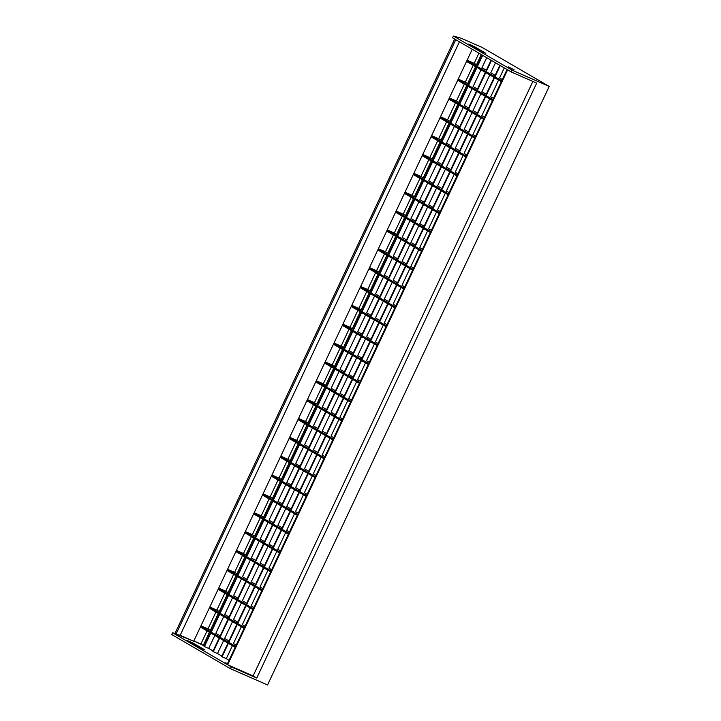 <?xml version="1.0" encoding="UTF-8"?>
<svg xmlns="http://www.w3.org/2000/svg" width="721" height="721" viewBox="0 0 721 721"><rect width="100%" height="100%" fill="white"/><g stroke="black" fill="none" stroke-linecap="round" stroke-linejoin="round"><path stroke-width="1.08" d="M323.909 458.718L289.112 438.476L323.909 458.718M289.536 437.584L324.333 457.817L289.536 437.584M296.71 440.387L289.671 437.305L296.71 440.387L304.65 423.506L296.71 440.387L299.08 441.766L296.71 440.387M300.098 442.207L299.08 441.766L307.02 424.885L299.08 441.766L300.098 442.207M324.892 456.627L322.134 455.023L330.02 438.26L322.134 455.023L324.892 456.627M317.7 452.437L313.338 449.904L321.224 433.141L313.338 449.904L317.7 452.437M308.903 447.326L304.541 444.785L312.427 428.031L304.541 444.785L308.903 447.326M315.041 477.572L280.244 457.33L315.041 477.572M280.658 456.438L315.465 476.671L280.658 456.438M287.832 459.241L280.793 456.15L287.832 459.241L295.781 442.361L287.832 459.241L290.212 460.62L287.832 459.241M291.23 461.061L290.212 460.62L298.152 443.739L290.212 460.62L291.23 461.061M316.023 475.481L313.265 473.877L321.151 457.114L313.265 473.877L316.023 475.481M308.831 471.291L304.469 468.758L312.355 451.995L304.469 468.758L308.831 471.291M300.026 466.181L295.664 463.639L303.559 446.876L295.664 463.639L300.026 466.181M306.164 496.427L271.366 476.184L306.164 496.427M271.79 475.292L306.587 495.525L271.79 475.292M278.964 478.095L271.925 475.004L278.964 478.095L286.904 461.215L278.964 478.095L281.334 479.474L278.964 478.095M282.362 479.916L281.334 479.474L289.283 462.594L281.334 479.474L282.362 479.916M307.155 494.336L304.388 492.731L312.283 475.968L304.388 492.731L307.155 494.336M299.954 490.145L295.592 487.612L303.478 470.849L295.592 487.612L299.954 490.145M291.158 485.035L286.796 482.493L294.682 465.73L286.796 482.493L291.158 485.035M297.295 515.281L262.498 495.039L297.295 515.281M262.922 494.146L297.719 514.379L262.922 494.146M270.087 496.949L263.048 493.858L270.087 496.949L278.036 480.069L270.087 496.949L272.466 498.328L270.087 496.949M273.484 498.77L272.466 498.328L280.406 481.448L272.466 498.328L273.484 498.77M298.278 513.181L295.52 511.577L303.406 494.822L295.52 511.577L298.278 513.181M291.086 508.999L286.724 506.466L294.61 489.703L286.724 506.466L291.086 508.999M282.29 503.889L277.927 501.347L285.813 484.584L277.927 501.347L282.29 503.889M288.418 534.135L253.621 513.893L288.418 534.135M254.044 513.001L288.842 533.234L254.044 513.001M261.218 515.794L254.18 512.712L261.218 515.794L269.158 498.914L261.218 515.794L263.598 517.182L261.218 515.794M264.616 517.624L263.598 517.182L271.538 500.302L263.598 517.182L264.616 517.624M289.409 532.035L286.652 530.431L294.538 513.676L286.652 530.431L289.409 532.035M282.208 527.853L277.846 525.321L285.741 508.557L277.846 525.321L282.208 527.853M273.412 522.734L269.05 520.202L276.936 503.438L269.05 520.202L273.412 522.734M279.55 552.989L244.752 532.747L279.55 552.989M245.176 531.855L279.973 552.088L245.176 531.855M252.35 534.649L245.311 531.566L252.35 534.649L260.29 517.768L252.35 534.649L254.72 536.036L252.35 534.649M255.739 536.478L254.72 536.036L262.66 519.156L254.72 536.036L255.739 536.478M280.532 550.889L277.774 549.285L285.66 532.531L277.774 549.285L280.532 550.889M273.34 546.707L268.978 544.175L276.864 527.412L268.978 544.175L273.34 546.707M264.544 541.588L260.182 539.056L268.068 522.292L260.182 539.056L264.544 541.588M270.681 571.843L235.884 551.601L270.681 571.843M236.308 550.709L271.105 570.942L236.308 550.709M243.473 553.503L236.434 550.42L243.473 553.503L251.422 536.622L243.473 553.503L245.852 554.891L243.473 553.503M246.87 555.332L245.852 554.891L253.792 538.01L245.852 554.891L246.87 555.332M271.664 569.743L268.906 568.139L276.792 551.385L268.906 568.139L271.664 569.743M264.472 565.561L260.11 563.029L267.996 546.266L260.11 563.029L264.472 565.561M255.667 560.442L251.314 557.91L259.2 541.147L251.314 557.91L255.667 560.442M261.804 590.688L227.007 570.455L261.804 590.688M227.43 569.554L262.228 589.796L227.43 569.554M234.604 572.357L227.566 569.275L234.604 572.357L242.544 555.476L234.604 572.357L236.975 573.736L234.604 572.357M238.002 574.186L236.975 573.736L244.924 556.855L236.975 573.736L238.002 574.186M262.795 588.597L260.029 586.993L267.924 570.239L260.029 586.993L262.795 588.597M255.595 584.416L251.232 581.883L259.118 565.12L251.232 581.883L255.595 584.416M246.798 579.296L242.436 576.764L250.322 560.001L242.436 576.764L246.798 579.296M252.936 609.542L218.139 589.309L252.936 609.542M218.562 588.408L253.359 608.65L218.562 588.408M225.736 591.211L218.688 588.129L225.736 591.211L233.676 574.331L225.736 591.211L228.106 592.59L225.736 591.211M229.125 593.041L228.106 592.59L236.046 575.709L228.106 592.59L229.125 593.041M253.918 607.452L251.16 605.847L259.046 589.084L251.16 605.847L253.918 607.452M246.726 603.27L242.364 600.737L250.25 583.974L242.364 600.737L246.726 603.27M237.93 598.151L233.568 595.618L241.454 578.855L233.568 595.618L237.93 598.151M244.068 628.397L209.261 608.163L244.068 628.397M209.685 607.262L244.482 627.504L209.685 607.262M216.859 610.065L209.82 606.983L216.859 610.065L224.799 593.185L216.859 610.065L219.238 611.444L216.859 610.065M220.256 611.895L219.238 611.444L227.178 594.564L219.238 611.444L220.256 611.895M245.05 626.306L242.292 624.701L250.178 607.938L242.292 624.701L245.05 626.306M237.849 622.124L233.496 619.582L241.382 602.828L233.496 619.582L237.849 622.124M229.053 617.005L224.691 614.472L232.577 597.709L224.691 614.472L229.053 617.005M235.19 647.251L200.393 627.018L235.19 647.251M200.817 626.116L235.614 646.358L200.817 626.116M207.99 628.919L200.952 625.837L207.99 628.919L215.93 612.039L207.99 628.919L210.361 630.298L207.99 628.919M211.379 630.749L210.361 630.298L218.31 613.418L210.361 630.298L211.379 630.749M236.173 645.16L233.415 643.556L241.301 626.792L233.415 643.556L236.173 645.16M228.981 640.978L224.619 638.436L232.504 621.682L224.619 638.436L228.981 640.978M220.184 635.859L215.822 633.326L223.708 616.563L215.822 633.326L220.184 635.859M499.86 65.332L494.57 76.561L499.86 65.332M494.155 77.462L485.702 95.415L494.155 77.462M485.278 96.317L476.833 114.269L485.278 96.317M476.41 115.171L467.956 133.124L476.41 115.171M467.532 134.016L459.088 151.978L467.532 134.016M458.664 152.87L450.21 170.832L458.664 152.87M449.796 171.724L441.342 189.686L449.796 171.724M440.919 190.578L432.474 208.54L440.919 190.578M432.05 209.432L423.597 227.394L432.05 209.432M423.173 228.287L414.728 246.249L423.173 228.287M414.305 247.141L405.86 265.094L414.305 247.141M405.436 265.995L396.983 283.948L405.436 265.995M396.559 284.849L388.114 302.802L396.559 284.849M387.691 303.703L379.237 321.656L387.691 303.703M378.813 322.557L370.369 340.51L378.813 322.557M369.945 341.412L361.5 359.364L369.945 341.412M361.077 360.266L352.623 378.219L361.077 360.266M352.199 379.12L343.755 397.073L352.199 379.12M343.331 397.974L334.877 415.927L343.331 397.974M334.454 416.828L326.009 434.781L334.454 416.828M325.586 435.682L317.141 453.635L325.586 435.682M316.717 454.536L308.264 472.489L316.717 454.536M307.84 473.382L299.395 491.343L307.84 473.382M298.972 492.236L290.518 510.198L298.972 492.236M290.103 511.09L281.65 529.052L290.103 511.09M281.226 529.944L272.781 547.906L281.226 529.944M272.358 548.798L263.904 566.76L272.358 548.798M263.48 567.652L255.036 585.614L263.48 567.652M254.612 586.506L246.158 604.459L254.612 586.506M245.744 605.361L237.29 623.314L245.744 605.361M236.867 624.215L228.422 642.168L236.867 624.215M227.998 643.069L221.644 656.57L227.998 643.069M500.275 65.575L494.994 76.805L500.275 65.575M494.57 77.706L486.125 95.659L494.57 77.706M485.702 96.56L477.248 114.513L485.702 96.56M476.824 115.414L468.38 133.367L476.824 115.414M467.956 134.268L459.502 152.221L467.956 134.268M459.079 153.113L450.634 171.075L459.079 153.113M450.21 171.968L441.766 189.929L450.21 171.968M441.342 190.822L432.888 208.784L441.342 190.822M432.465 209.676L424.02 227.638L432.465 209.676M423.597 228.53L415.143 246.492L423.597 228.53M414.728 247.384L406.274 265.346L414.728 247.384M405.851 266.238L397.406 284.191L405.851 266.238M396.983 285.092L388.529 303.045L396.983 285.092M388.105 303.947L379.661 321.899L388.105 303.947M379.237 322.801L370.783 340.754L379.237 322.801M370.369 341.655L361.915 359.608L370.369 341.655M361.491 360.509L353.047 378.462L361.491 360.509M352.623 379.363L344.169 397.316L352.623 379.363M343.746 398.217L335.301 416.17L343.746 398.217M334.877 417.071L326.424 435.024L334.877 417.071M326.009 435.926L317.555 453.879L326.009 435.926M317.132 454.78L308.687 472.733L317.132 454.78M308.264 473.634L299.81 491.587L308.264 473.634M299.386 492.479L290.942 510.441L299.386 492.479M290.518 511.333L282.064 529.295L290.518 511.333M281.65 530.187L273.196 548.149L281.65 530.187M272.772 549.042L264.328 567.003L272.772 549.042M263.904 567.896L255.45 585.858L263.904 567.896M255.027 586.75L246.582 604.712L255.027 586.75M246.158 605.604L237.705 623.557L246.158 605.604M237.29 624.458L228.836 642.411L237.29 624.458M228.413 643.312L222.059 656.813L221.644 656.57L222.059 656.813L228.413 643.312M504.294 67.909L499.572 77.949L504.294 67.909M498.59 80.04L490.704 96.803L498.59 80.04M489.712 98.894L481.826 115.657L489.712 98.894M480.844 117.748L472.958 134.512L480.844 117.748M471.976 136.602L464.09 153.366L471.976 136.602M463.098 155.457L455.212 172.211L463.098 155.457M454.23 174.311L446.344 191.065L454.23 174.311M445.362 193.165L437.467 209.919L445.362 193.165M436.484 212.019L428.598 228.773L436.484 212.019M427.616 230.864L419.73 247.627L427.616 230.864M418.739 249.718L410.853 266.482L418.739 249.718M409.87 268.572L401.985 285.336L409.87 268.572M401.002 287.427L393.107 304.19L401.002 287.427M392.125 306.281L384.239 323.044L392.125 306.281M383.257 325.135L375.371 341.898L383.257 325.135M374.379 343.989L366.493 360.752L374.379 343.989M365.511 362.843L357.625 379.606L365.511 362.843M356.643 381.697L348.748 398.461L356.643 381.697M347.765 400.552L339.879 417.315L347.765 400.552M338.897 419.406L331.011 436.169L338.897 419.406M232.432 645.646L226.304 658.67L222.059 656.813L226.304 658.67L232.432 645.646M491.064 60.222L485.774 71.442L491.064 60.222M485.35 72.343L476.905 90.296L485.35 72.343M476.482 91.197L468.028 109.15L476.482 91.197M467.614 110.052L459.16 128.005L467.614 110.052M458.736 128.906L450.292 146.859L458.736 128.906M449.868 147.76L441.414 165.713L449.868 147.76M440.991 166.614L432.546 184.567L440.991 166.614M432.122 185.468L423.678 203.421L432.122 185.468M423.254 204.322L414.8 222.275L423.254 204.322M414.377 223.177L405.932 241.129L414.377 223.177M405.508 242.022L397.055 259.984L405.508 242.022M396.631 260.876L388.186 278.838L396.631 260.876M387.763 279.73L379.318 297.692L387.763 279.73M378.895 298.584L370.441 316.546L378.895 298.584M370.017 317.438L361.572 335.4L370.017 317.438M361.149 336.292L352.695 354.254L361.149 336.292M352.272 355.147L343.827 373.099L352.272 355.147M343.403 374.001L334.959 391.954L343.403 374.001M334.535 392.855L326.081 410.808L334.535 392.855M325.658 411.709L317.213 429.662L325.658 411.709M316.789 430.563L308.336 448.516L316.789 430.563M307.921 449.417L299.467 467.37L307.921 449.417M299.044 468.271L290.599 486.224L299.044 468.271M290.175 487.126L281.722 505.079L290.175 487.126M281.298 505.98L272.853 523.933L281.298 505.98M272.43 524.834L263.976 542.787L272.43 524.834M263.562 543.688L255.108 561.641L263.562 543.688M254.684 562.542L246.24 580.495L254.684 562.542M245.816 581.387L237.362 599.349L245.816 581.387M236.939 600.242L228.494 618.203L236.939 600.242M228.07 619.096L219.617 637.058L228.07 619.096M219.202 637.95L212.848 651.451L219.202 637.95M491.479 60.465L486.197 71.685L491.479 60.465M485.774 72.587L477.32 90.54L485.774 72.587M476.896 91.441L468.452 109.394L476.896 91.441M468.028 110.295L459.583 128.248L468.028 110.295M459.16 129.149L450.706 147.102L459.16 129.149M450.283 148.003L441.838 165.956L450.283 148.003M441.414 166.857L432.96 184.81L441.414 166.857M432.546 185.712L424.092 203.664L432.546 185.712M423.669 204.566L415.224 222.519L423.669 204.566M414.8 223.42L406.347 241.373L414.8 223.42M405.923 242.265L397.478 260.227L405.923 242.265M397.055 261.119L388.601 279.081L397.055 261.119M388.186 279.973L379.733 297.935L388.186 279.973M379.309 298.827L370.864 316.789L379.309 298.827M370.441 317.682L361.987 335.644L370.441 317.682M361.563 336.536L353.119 354.498L361.563 336.536M352.695 355.39L344.241 373.343L352.695 355.39M343.827 374.244L335.373 392.197L343.827 374.244M334.95 393.098L326.505 411.051L334.95 393.098M326.081 411.952L317.628 429.905L326.081 411.952M317.204 430.807L308.759 448.759L317.204 430.807M308.336 449.661L299.882 467.614L308.336 449.661M299.467 468.515L291.014 486.468L299.467 468.515M290.59 487.369L282.145 505.322L290.59 487.369M281.722 506.223L273.268 524.176L281.722 506.223M272.844 525.077L264.4 543.03L272.844 525.077M263.976 543.931L255.522 561.884L263.976 543.931M255.108 562.786L246.654 580.738L255.108 562.786M246.231 581.64L237.786 599.593L246.231 581.64M237.362 600.485L228.908 618.447L237.362 600.485M228.485 619.339L220.04 637.301L228.485 619.339M219.617 638.193L213.263 651.694L212.848 651.451L213.263 651.694L219.617 638.193M495.498 62.799L490.776 72.83L495.498 62.799M489.793 74.921L481.907 91.684L489.793 74.921M480.916 93.775L473.03 110.538L480.916 93.775M472.048 112.629L464.162 129.392L472.048 112.629M463.179 131.483L455.284 148.247L463.179 131.483M454.302 150.338L446.416 167.101L454.302 150.338M445.434 169.192L437.548 185.955L445.434 169.192M436.556 188.046L428.671 204.809L436.556 188.046M427.688 206.9L419.802 223.663L427.688 206.9M418.82 225.754L410.925 242.517L418.82 225.754M409.943 244.608L402.057 261.372L409.943 244.608M401.074 263.462L393.188 280.217L401.074 263.462M392.197 282.317L384.311 299.071L392.197 282.317M383.329 301.171L375.443 317.925L383.329 301.171M374.46 320.025L366.565 336.779L374.46 320.025M365.583 338.87L357.697 355.633L365.583 338.87M356.715 357.724L348.829 374.487L356.715 357.724M347.837 376.578L339.952 393.342L347.837 376.578M338.969 395.432L331.083 412.196L338.969 395.432M330.101 414.287L322.206 431.05L330.101 414.287M223.636 640.536L217.508 653.55L213.263 651.694L217.508 653.55L223.636 640.536M482.259 55.102L476.978 66.332L482.259 55.102M476.554 67.224L468.109 85.186L476.554 67.224M467.686 86.078L459.232 104.04L467.686 86.078M458.808 104.933L450.364 122.885L458.808 104.933M449.94 123.787L441.495 141.74L449.94 123.787M441.072 142.641L432.618 160.594L441.072 142.641M432.194 161.495L423.75 179.448L432.194 161.495M423.326 180.349L414.872 198.302L423.326 180.349M414.449 199.203L406.004 217.156L414.449 199.203M405.581 218.057L397.136 236.01L405.581 218.057M396.712 236.912L388.259 254.864L396.712 236.912M387.835 255.766L379.39 273.719L387.835 255.766M378.967 274.62L370.513 292.573L378.967 274.62M370.089 293.474L361.645 311.427L370.089 293.474M361.221 312.328L352.776 330.281L361.221 312.328M352.353 331.182L343.899 349.135L352.353 331.182M343.475 350.027L335.031 367.989L343.475 350.027M334.607 368.882L326.153 386.844L334.607 368.882M325.739 387.736L317.285 405.698L325.739 387.736M316.861 406.59L308.417 424.552L316.861 406.59M307.993 425.444L299.539 443.406L307.993 425.444M299.116 444.298L290.671 462.26L299.116 444.298M290.248 463.152L281.794 481.105L290.248 463.152M281.379 482.007L272.926 499.959L281.379 482.007M272.502 500.861L264.057 518.814L272.502 500.861M263.634 519.715L255.18 537.668L263.634 519.715M254.756 538.569L246.312 556.522L254.756 538.569M245.888 557.423L237.434 575.376L245.888 557.423M237.02 576.277L228.566 594.23L237.02 576.277M228.142 595.131L219.698 613.084L228.142 595.131M219.274 613.986L210.82 631.938L219.274 613.986M210.397 632.84L204.052 646.331L210.397 632.84M482.682 55.346L477.401 66.575L482.682 55.346M476.978 67.468L468.524 85.429L476.978 67.468M468.1 86.322L459.656 104.284L468.1 86.322M459.232 105.176L450.778 123.138L459.232 105.176M450.364 124.03L441.91 141.983L450.364 124.03M441.486 142.884L433.042 160.837L441.486 142.884M432.618 161.738L424.164 179.691L432.618 161.738M423.741 180.592L415.296 198.545L423.741 180.592M414.872 199.447L406.419 217.4L414.872 199.447M406.004 218.301L397.55 236.254L406.004 218.301M397.127 237.155L388.682 255.108L397.127 237.155M388.259 256.009L379.805 273.962L388.259 256.009M379.381 274.863L370.936 292.816L379.381 274.863M370.513 293.717L362.059 311.67L370.513 293.717M361.645 312.572L353.191 330.524L361.645 312.572M352.767 331.426L344.323 349.379L352.767 331.426M343.899 350.271L335.445 368.233L343.899 350.271M335.022 369.125L326.577 387.087L335.022 369.125M326.153 387.979L317.7 405.941L326.153 387.979M317.285 406.833L308.831 424.795L317.285 406.833M308.408 425.687L299.963 443.649L308.408 425.687M299.539 444.542L291.086 462.503L299.539 444.542M290.662 463.396L282.217 481.349L290.662 463.396M281.794 482.25L273.34 500.203L281.794 482.25M272.926 501.104L264.472 519.057L272.926 501.104M264.048 519.958L255.604 537.911L264.048 519.958M255.18 538.812L246.726 556.765L255.18 538.812M246.303 557.666L237.858 575.619L246.303 557.666M237.434 576.521L228.99 594.474L237.434 576.521M228.566 595.375L220.112 613.328L228.566 595.375M219.689 614.229L211.244 632.182L219.689 614.229M210.82 633.083L204.467 646.575L204.052 646.331L204.467 646.575L210.82 633.083M486.702 57.68L481.979 67.711L486.702 57.68M480.997 69.811L473.102 86.565L480.997 69.811M472.12 88.656L464.234 105.419L472.12 88.656M463.252 107.51L455.366 124.273L463.252 107.51M454.374 126.364L446.488 143.128L454.374 126.364M445.506 145.218L437.62 161.982L445.506 145.218M436.638 164.073L428.743 180.836L436.638 164.073M427.76 182.927L419.874 199.69L427.76 182.927M418.892 201.781L411.006 218.544L418.892 201.781M410.015 220.635L402.129 237.398L410.015 220.635M401.146 239.489L393.26 256.252L401.146 239.489M392.278 258.343L384.383 275.107L392.278 258.343M383.401 277.197L375.515 293.961L383.401 277.197M374.532 296.052L366.647 312.815L374.532 296.052M365.655 314.906L357.769 331.669L365.655 314.906M356.787 333.76L348.901 350.523L356.787 333.76M347.919 352.614L340.024 369.368L347.919 352.614M339.041 371.468L331.155 388.222L339.041 371.468M330.173 390.322L322.287 407.077L330.173 390.322M321.296 409.177L313.41 425.931L321.296 409.177M214.84 635.417L208.711 648.44L204.467 646.575L208.711 648.44L214.84 635.417M412.628 270.177L377.831 249.944L412.628 270.177M378.255 249.042L413.052 269.284L378.255 249.042M385.429 251.845L378.39 248.763L385.429 251.845L393.369 234.965L385.429 251.845L387.799 253.224L385.429 251.845M388.817 253.675L387.799 253.224L395.739 236.344L387.799 253.224L388.817 253.675M413.611 268.086L410.853 266.482L413.611 268.086M406.419 263.904L402.057 261.372L406.419 263.904M397.622 258.785L393.26 256.252L397.622 258.785M421.497 251.323L386.699 231.09L421.497 251.323M387.123 230.188L421.92 250.43L387.123 230.188M394.297 232.991L387.258 229.909L394.297 232.991L402.237 216.111L394.297 232.991L396.667 234.37L394.297 232.991M397.695 234.821L396.667 234.37L404.616 217.49L396.667 234.37L397.695 234.821M422.488 249.232L419.73 247.627L422.488 249.232M415.287 245.05L410.925 242.517L415.287 245.05M406.491 239.931L402.129 237.398L406.491 239.931M430.374 232.468L395.577 212.235L430.374 232.468M396 211.343L430.798 231.576L396 211.343M403.165 214.137L396.126 211.055L403.165 214.137L411.114 197.257L403.165 214.137L405.544 215.525L403.165 214.137M406.563 215.967L405.544 215.525L413.484 198.645L405.544 215.525L406.563 215.967M431.356 230.378L428.598 228.773L431.356 230.378M424.164 226.196L419.802 223.663L424.164 226.196M415.368 221.077L411.006 218.544L415.368 221.077M439.242 213.623L404.445 193.381L439.242 213.623M404.869 192.489L439.666 212.722L404.869 192.489M412.042 195.283L405.004 192.201L412.042 195.283L419.983 178.402L412.042 195.283L414.413 196.671L412.042 195.283M415.431 197.112L414.413 196.671L422.362 179.79L414.413 196.671L415.431 197.112M440.225 211.523L437.467 209.919L440.225 211.523M433.033 207.342L428.671 204.809L433.033 207.342M424.236 202.222L419.874 199.69L424.236 202.222M448.12 194.769L413.322 174.527L448.12 194.769M413.737 173.635L448.534 193.868L413.737 173.635M420.911 176.429L413.872 173.346L420.911 176.429L428.86 159.548L420.911 176.429L423.29 177.817L420.911 176.429M424.308 178.258L423.29 177.817L431.23 160.936L423.29 177.817L424.308 178.258M449.102 192.669L446.344 191.065L449.102 192.669M441.901 188.487L437.548 185.955L441.901 188.487M433.105 183.368L428.743 180.836L433.105 183.368M456.988 175.915L422.191 155.673L456.988 175.915M422.614 154.781L457.411 175.014L422.614 154.781M429.788 157.575L422.749 154.492L429.788 157.575L437.728 140.694L429.788 157.575L432.158 158.962L429.788 157.575M433.177 159.404L432.158 158.962L440.098 142.082L432.158 158.962L433.177 159.404M457.97 173.815L455.212 172.211L457.97 173.815M450.778 169.633L446.416 167.101L450.778 169.633M441.982 164.514L437.62 161.982L441.982 164.514M465.856 157.061L431.059 136.819L465.856 157.061M431.482 135.927L466.28 156.16L431.482 135.927M438.656 138.729L431.618 135.638L438.656 138.729L446.596 121.849L438.656 138.729L441.027 140.108L438.656 138.729M442.054 140.55L441.027 140.108L448.976 123.228L441.027 140.108L442.054 140.55M466.848 154.97L464.09 153.366L466.848 154.97M459.647 150.779L455.284 148.247L459.647 150.779M450.85 145.669L446.488 143.128L450.85 145.669M474.733 138.207L439.936 117.965L474.733 138.207M440.36 117.072L475.157 137.305L440.36 117.072M447.525 119.875L440.486 116.784L447.525 119.875L455.474 102.995L447.525 119.875L449.904 121.254L447.525 119.875M450.922 121.696L449.904 121.254L457.844 104.374L449.904 121.254L450.922 121.696M475.716 136.116L472.958 134.512L475.716 136.116M468.524 131.925L464.162 129.392L468.524 131.925M459.719 126.815L455.366 124.273L459.719 126.815M483.602 119.353L448.804 99.11L483.602 119.353M449.228 98.218L484.025 118.451L449.228 98.218M456.402 101.021L449.363 97.939L456.402 101.021L464.342 84.141L456.402 101.021L458.772 102.4L456.402 101.021M459.791 102.842L458.772 102.4L466.721 85.52L458.772 102.4L459.791 102.842M484.584 117.262L481.826 115.657L484.584 117.262M477.392 113.071L473.03 110.538L477.392 113.071M468.596 107.961L464.234 105.419L468.596 107.961M492.479 100.498L457.682 80.265L492.479 100.498M458.096 79.364L492.894 99.597L458.096 79.364M465.27 82.167L458.232 79.085L465.27 82.167L473.219 65.287L465.27 82.167L467.65 83.546L465.27 82.167M468.668 83.996L467.65 83.546L475.59 66.665L467.65 83.546L468.668 83.996M493.461 98.407L490.704 96.803L493.461 98.407M486.26 94.217L481.907 91.684L486.26 94.217M477.464 89.107L473.102 86.565L477.464 89.107M501.347 81.644L466.55 61.411L501.347 81.644M466.974 60.51L501.771 80.743L466.974 60.51M474.148 63.313L467.109 60.231L474.148 63.313L478.924 53.156L474.148 63.313L476.518 64.692L474.148 63.313M477.536 65.142L476.518 64.692L481.295 54.535L476.518 64.692L477.536 65.142M502.33 79.553L499.572 77.949L502.33 79.553M495.138 75.363L490.776 72.83L495.138 75.363M486.342 70.252L481.979 67.711L486.342 70.252M469.768 44.405L475.031 46.973L469.768 44.405M468.136 43.954L484.368 52.804L475.031 46.973L485.81 53.309L478.474 49.965L468.136 43.954M508.449 66.9L514.163 69.793L508.449 66.9M188.965 641.14L194.228 643.709L193.868 644.484L194.228 643.709L204.854 649.891L198.095 646.935L187.045 640.509L189.677 641.456L205.016 650.036L197.671 646.692L187.334 640.69L188.965 641.14M227.358 663.897L225.574 662.86L227.512 663.572M507.052 69.513L227.097 664.456L172.634 632.786L227.097 664.456L507.052 69.513L452.59 37.843L507.052 69.513M267.563 684.95L549.213 86.421L482.178 47.442L549.213 86.421L512.09 70.162L453.437 36.05L452.59 37.843L453.437 36.05L460.962 38.15L482.178 47.442L460.962 38.15L453.437 36.05L512.09 70.162L511.243 71.956L507.611 69.847L511.243 71.956L512.09 70.162L549.213 86.421L267.563 684.95L230.441 668.691L231.288 666.889L256.739 678.046L227.656 664.78L231.288 666.889L227.656 664.78L507.611 69.847L227.656 664.78L253.107 675.928L532.864 81.428L253.107 675.928L256.739 678.046L231.288 666.889L230.441 668.691L267.563 684.95M342.637 418.919L339.879 417.315L342.637 418.919M335.445 414.728L331.083 412.196L335.445 414.728M326.649 409.618L322.287 407.077L326.649 409.618M360.383 381.211L357.625 379.606L360.383 381.211M353.191 377.029L348.829 374.487L353.191 377.029M344.386 371.91L340.024 369.368L344.386 371.91M386.997 324.648L384.239 323.044L386.997 324.648M379.805 320.466L375.443 317.925L379.805 320.466M371.009 315.347L366.647 312.815L371.009 315.347M369.251 362.357L366.493 360.752L369.251 362.357M362.059 358.175L357.697 355.633L362.059 358.175M353.263 353.056L348.901 350.523L353.263 353.056M378.128 343.502L375.371 341.898L378.128 343.502M370.927 339.321L366.565 336.779L370.927 339.321M362.131 334.202L357.769 331.669L362.131 334.202M395.865 305.794L393.107 304.19L395.865 305.794M388.673 301.612L384.311 299.071L388.673 301.612M379.877 296.493L375.515 293.961L379.877 296.493M404.742 286.94L401.985 285.336L404.742 286.94M397.55 282.758L393.188 280.217L397.55 282.758M388.745 277.639L384.383 275.107L388.745 277.639M351.515 400.065L348.748 398.461L351.515 400.065M344.314 395.883L339.952 393.342L344.314 395.883M335.517 390.764L331.155 388.222L335.517 390.764M229.062 660.274L226.304 658.67L229.062 660.274M221.87 656.092L217.508 653.55L221.87 656.092M213.074 650.973L208.711 648.44L213.074 650.973M333.769 437.773L331.011 436.169L333.769 437.773M326.568 433.582L322.206 431.05L326.568 433.582M317.772 428.472L313.41 425.931L317.772 428.472M298.404 418.73L333.201 438.963L298.404 418.73L307.281 399.876L342.078 420.109L307.281 399.876L316.149 381.021L350.947 401.255L316.149 381.021L325.018 362.167L359.824 382.4L325.018 362.167L333.472 344.214L324.603 363.069L359.4 383.302L324.603 363.069L315.726 381.923L350.523 402.156L315.726 381.923L306.858 400.777L341.655 421.01L306.858 400.777L298.404 418.73M332.778 439.864L297.98 419.631L332.778 439.864M308.976 423.362L298.539 418.45L305.578 421.533L313.518 404.652L305.578 421.533L307.948 422.912L315.897 406.031L307.948 422.912L308.976 423.362M203.25 645.412L200.88 644.033L207.062 630.893L200.88 644.033L193.841 640.951L203.25 645.412L209.432 632.272L203.25 645.412L204.268 645.863L203.25 645.412M193.706 641.23L297.98 419.631L193.706 641.23L174.897 633.597L454.663 39.051L174.897 633.597L176.041 634.147L455.771 39.691L176.041 634.147L180.151 635.3L459.421 41.818L180.151 635.3L193.706 641.23M317.844 404.508L307.407 399.596L314.446 402.678L322.395 385.798L314.446 402.678L316.825 404.057L324.765 387.177L316.825 404.057L317.844 404.508M326.721 385.654L316.285 380.742L323.323 383.824L331.263 366.944L323.323 383.824L325.694 385.203L333.643 368.323L325.694 385.203L326.721 385.654M335.589 366.8L325.153 361.888L332.192 364.97L340.141 348.09L332.192 364.97L334.571 366.349L342.511 349.469L334.571 366.349L335.589 366.8M369.377 267.897L404.184 288.139L369.377 267.897L472.255 49.28L369.377 267.897M403.76 289.031L368.963 268.798L403.76 289.031M379.949 272.529L369.512 267.617L376.551 270.699L384.5 253.819L376.551 270.699L378.931 272.078L386.871 255.198L378.931 272.078L379.949 272.529M370.053 290.933L367.683 289.554L375.623 272.673L367.683 289.554L360.644 286.471L370.053 290.933L378.002 274.052L370.053 290.933L371.081 291.383L370.053 290.933M360.509 286.751L368.963 268.798L360.509 286.751L395.306 306.993L360.509 286.751L360.085 287.652L360.509 286.751M394.883 307.885L360.085 287.652L394.883 307.885M361.185 309.787L358.806 308.408L366.755 291.527L358.806 308.408L351.767 305.325L361.185 309.787L369.125 292.906L361.185 309.787L362.203 310.237L361.185 309.787M351.641 305.605L360.085 287.652L351.641 305.605L386.438 325.847L351.641 305.605L351.217 306.506L351.641 305.605M386.014 326.739L351.217 306.506L386.014 326.739M352.308 328.641L349.937 327.262L357.877 310.381L349.937 327.262L342.899 324.18L352.308 328.641L360.257 311.76L352.308 328.641L353.335 329.091L352.308 328.641M342.763 324.459L351.217 306.506L342.763 324.459L377.561 344.701L342.763 324.459L342.34 325.36L342.763 324.459M377.137 345.593L342.34 325.36L377.137 345.593M343.439 347.495L341.069 346.116L349.009 329.236L341.069 346.116L334.03 343.034L343.439 347.495L351.379 330.615L343.439 347.495L344.458 347.946L343.439 347.495M333.895 343.313L342.34 325.36L333.472 344.214L333.895 343.313L368.692 363.546L333.895 343.313M174.969 633.435L172.634 632.786L171.787 634.579L230.441 668.691L171.787 634.579L172.634 632.786L174.969 633.435M227.611 664.023L225.583 662.896L227.647 663.635M536.694 83.104L511.243 71.956L536.694 83.104L256.739 678.046L536.694 83.104M474.67 47.748L475.031 46.973L474.67 47.748M368.269 364.447L333.472 344.214L368.269 364.447"/></g></svg>
